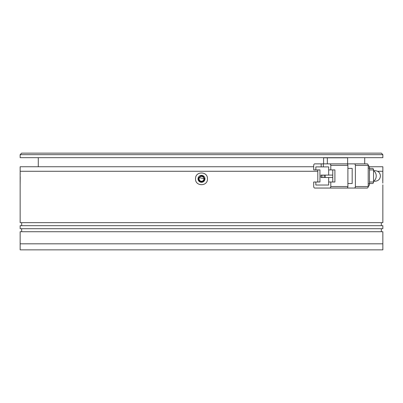 <?xml version="1.0" encoding="UTF-8"?>
<svg xmlns="http://www.w3.org/2000/svg" width="403" height="403" viewBox="0 0 403 403"><rect width="100%" height="100%" fill="white"/><g stroke="black" fill="none" stroke-linecap="round" stroke-linejoin="round"><path stroke-width="0.6" d="M381.339 153.14L21.661 153.14L20.15 154.651L382.85 154.651L381.339 153.14M20.15 154.651L20.15 157.674L382.85 157.674L382.85 154.651M364.715 163.87L364.715 157.674M38.285 166.741L38.285 157.674M382.8 183.088L382.85 171.275L377.591 171.275L382.85 171.275L382.85 166.741L369.259 166.741M20.2 174.595L20.15 171.275L317.806 171.275L20.15 171.275L20.15 166.741L313.705 166.741M198.478 178.831C200.493 174.932 202.508 174.932 204.523 178.831C202.508 182.73 200.493 182.73 198.478 178.831A3.022 3.022 0 0 1 198.709 177.673M203.636 176.69A3.022 3.022 0 0 0 202.654 176.035M203.918 178.831A2.418 2.418 0 0 0 201.5 176.413A2.418 2.418 0 0 0 199.082 178.831A2.418 2.418 0 0 0 201.5 181.249A2.418 2.418 0 0 0 203.918 178.831M199.364 180.972A3.022 3.022 0 0 0 202.659 181.622M204.291 179.99A3.022 3.022 0 0 0 204.523 178.831M329.735 188.05L346.832 188.05A1.511 1.068 90 0 0 347.9 186.539L330.803 186.539A1.511 1.068 90 0 1 329.735 188.05L314.773 188.05A1.511 1.068 90 0 1 313.705 186.539L313.705 182.005L315.841 182.005L315.841 185.027L328.667 185.027L328.667 182.005L330.803 182.005L330.803 186.539M331.87 188.05L314.773 188.05M330.803 182.005L334.903 182.005L334.903 169.915L330.803 169.915L330.803 165.381L347.9 165.381A1.511 1.068 -90 0 0 346.832 163.87L314.773 163.87A1.511 1.068 90 0 0 313.705 165.381L313.705 169.915L319.942 169.915L319.942 182.005L315.841 182.005M347.9 165.381L347.9 186.539M347.9 183.516L352.177 183.516L352.177 168.404L347.9 168.404M341.22 163.87L354.313 163.87A1.511 1.068 90 0 1 355.381 165.381L368.206 165.381L368.206 186.539L355.381 186.539A1.511 1.068 90 0 1 354.313 188.05L367.133 188.05A1.511 1.068 -90 0 0 368.206 186.539M317.806 169.915L317.806 182.005M315.841 185.027L328.667 185.027M339.351 188.05L354.313 188.05M355.381 186.539L355.381 165.381M323.322 163.87L323.322 166.892L315.841 166.892L315.841 169.915M330.803 169.915L328.667 169.915L328.667 166.892L323.322 166.892M329.735 163.87A1.511 1.068 90 0 1 330.803 165.381M327.332 163.87L327.332 157.825L347.633 157.825L347.633 163.87M323.589 163.87L323.589 157.825L327.332 157.825M321.186 163.87L321.186 166.892M332.767 182.005L332.767 169.915M328.667 169.915L328.667 175.093M328.667 177.511L328.667 182.005M368.206 165.381A1.511 1.068 -90 0 0 367.133 163.87L354.313 163.87M332.767 177.511L325.246 177.511L325.246 175.093L332.767 175.093M322.037 175.093L324.178 175.093L324.178 177.511L322.037 177.511L322.037 175.093L320.969 175.093L320.969 177.511L322.037 177.511M325.246 175.093L324.178 175.093M324.178 177.511L325.246 177.511M368.201 186.589A3.022 2.136 -90 0 0 369.486 183.818L368.206 183.818M368.206 168.101L369.486 168.101L369.486 183.818M369.486 168.101A3.022 2.136 -90 0 0 368.201 165.331M369.486 183.516L372.478 183.516A1.511 1.068 -90 0 0 373.546 182.005L369.486 182.005M369.486 169.915L373.546 169.915L373.546 182.005M373.546 169.915A1.511 1.068 -90 0 0 372.478 168.404L369.486 168.404M382.85 243.815L20.15 243.815L20.15 249.86L382.85 249.86L382.85 231.725L20.15 231.725L20.15 243.815L382.85 243.815M198.291 177.501L204.976 178.831C202.659 183.315 200.341 183.315 198.024 178.831A3.476 3.476 0 0 1 201.5 175.355A3.476 3.476 0 0 1 204.976 178.831A3.476 3.476 0 0 1 201.5 182.307A3.476 3.476 0 0 1 198.024 178.831M382.85 172.786L382.764 180.912M20.15 172.786L20.15 184.876L20.236 176.746M195.551 178.831C195.133 171.053 207.857 171.043 207.449 178.831C207.867 186.609 195.143 186.619 195.551 178.831M381.339 225.68L381.339 222.658M21.661 225.68L21.661 222.658M20.15 228.703L382.85 228.703L382.85 225.68L20.15 225.68L20.15 228.703M381.339 231.725L381.339 228.703M21.661 231.725L21.661 228.703M20.15 184.876L20.15 222.658L382.85 222.658L382.85 184.876M373.546 181.028A5.289 3.738 -90 0 0 376.221 175.96A5.289 3.738 -90 0 0 373.546 170.892M373.546 181.249L375.133 181.249C378.367 180.912 380.13 179.149 380.422 175.96C380.13 172.771 378.367 171.008 375.133 170.671L373.546 170.671"/></g></svg>

